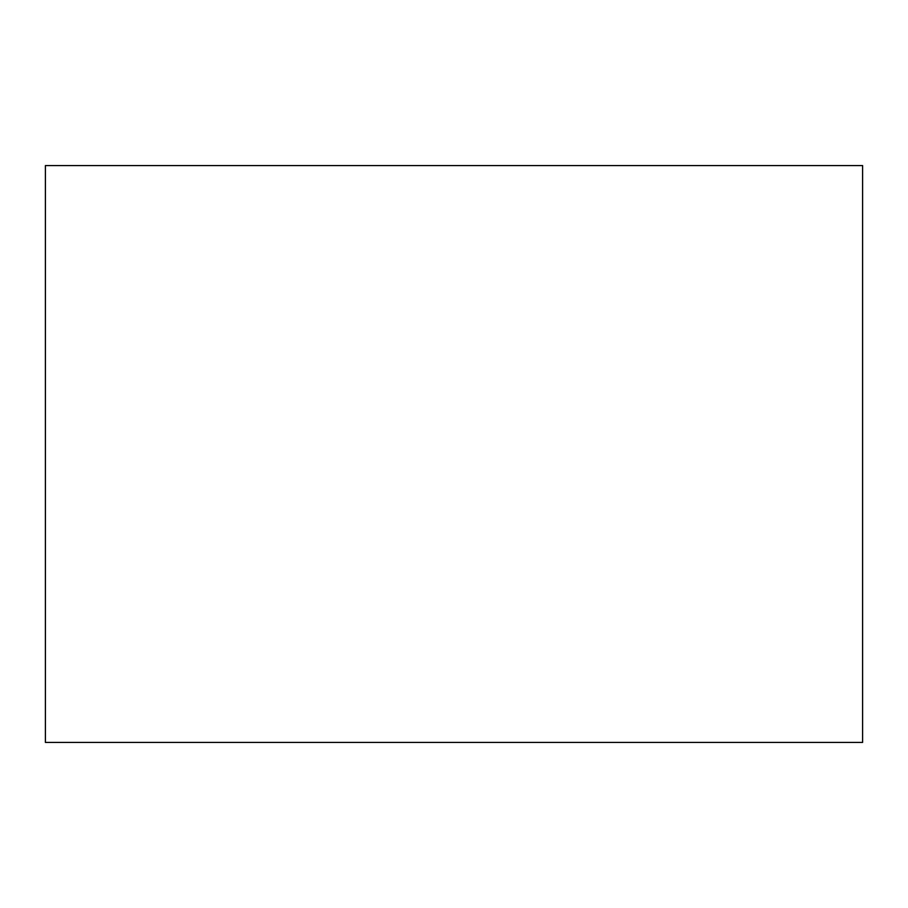 <?xml version="1.0" encoding="UTF-8"?>
<svg xmlns="http://www.w3.org/2000/svg" width="908" height="908" viewBox="0 0 908 908"><rect width="100%" height="100%" fill="white"/><g stroke="black" fill="none" stroke-linecap="round" stroke-linejoin="round"><path stroke-width="1.36" d="M45.4 165.574L45.4 742.426L862.6 742.426L862.6 165.574L45.4 165.574"/></g></svg>
